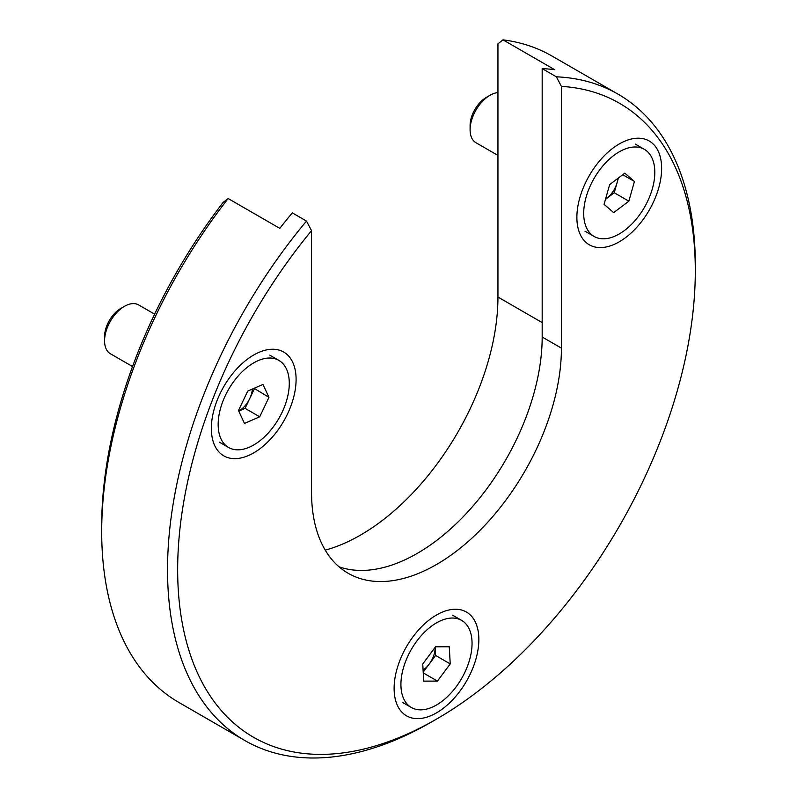 <?xml version="1.0" encoding="UTF-8"?>
<svg xmlns="http://www.w3.org/2000/svg" width="797" height="797" viewBox="0 0 797 797"><rect width="100%" height="100%" fill="white"/><g stroke="black" fill="none" stroke-linecap="round" stroke-linejoin="round"><path stroke-width="1.2" d="M325.236 550.139A194.358 112.208 120 0 0 360.513 535.086A194.358 112.208 120 0 0 497.946 297.052L497.946 43.805L503.007 39.85A373.185 215.459 120 0 1 552.172 56.129L618.014 94.146A373.185 215.459 -60 0 1 695.303 264.983A373.185 215.459 -60 0 1 695.293 267.931M619.249 241.82A59.924 34.6 120 0 0 661.63 168.426A59.924 34.6 120 0 0 619.249 143.968L619.249 143.968A59.924 34.6 120 0 0 576.879 217.362A59.924 34.6 120 0 0 619.249 241.82M253.725 355.004L253.725 355.004A59.924 34.6 120 0 0 211.344 428.397A59.924 34.6 120 0 0 253.725 452.865A59.924 34.6 120 0 0 296.095 379.472A59.924 34.6 120 0 0 253.725 355.004M436.487 712.877A59.924 34.6 120 0 0 478.858 639.483A59.924 34.6 120 0 0 436.487 615.015L436.487 615.015A59.924 34.6 120 0 0 394.117 688.409A59.924 34.6 120 0 0 436.487 712.877M431.426 722.042L436.487 719.113L431.426 722.042A373.185 215.459 -60 0 1 244.828 740.523A373.185 215.459 -60 0 1 306.486 221.068L311.547 230.652A366.022 211.325 120 0 0 185.831 639.453A366.022 211.325 120 0 0 436.487 719.113L436.487 719.113A366.022 211.325 120 0 0 695.303 270.831A366.022 211.325 120 0 0 561.427 86.395L556.356 76.811A373.185 215.459 -60 0 1 618.014 94.146M556.356 76.811L542.179 68.622A373.185 215.459 120 0 1 554.672 69.678L503.007 39.85M306.486 221.068L292.31 212.879A373.185 215.459 120 0 0 279.807 228.36L228.151 198.543A373.185 215.459 120 0 0 101.697 531.669A373.185 215.459 120 0 0 178.986 702.506L244.828 740.523M101.697 531.669L101.697 525.821A366.022 211.325 -60 0 1 223.08 202.488L228.151 198.543M311.547 230.652L311.547 492.387A176.685 102.006 120 0 0 348.15 573.272A176.685 102.006 120 0 0 484.297 525.94A176.685 102.006 120 0 0 561.427 348.13L561.427 86.395M542.179 68.622L542.179 337.011A176.685 102.006 -60 0 1 471.276 508.018A176.685 102.006 -60 0 1 339.044 566.806M423.077 670.088A18.799 10.859 120 0 0 429.214 664.06A18.799 10.859 120 0 0 435.152 647.323L435.61 655.463L450.225 663.911L437.433 681.086L423.695 681.126L422.749 663.981L435.541 646.805L449.279 646.765L450.225 663.911M452.327 618.034A50.291 29.031 120 0 0 407.616 656.638A50.291 29.031 120 0 0 411.342 707.497A50.291 29.031 120 0 0 420.647 709.858A50.291 29.031 120 0 0 465.358 671.253A50.291 29.031 120 0 0 461.632 620.395A50.291 29.031 120 0 0 452.327 618.034M435.61 655.463L423.197 672.13M423.237 672.887L437.433 681.086M238.721 411.053A18.799 10.859 120 0 0 249.71 398.61A18.799 10.859 120 0 0 252.35 389.056M154.628 314.157L138.608 304.912A28.204 16.279 120 0 0 126.962 305.072A28.204 16.279 120 0 0 124.511 306.307L120.785 308.459A22.924 13.24 120 0 0 104.566 336.543L104.566 340.847A28.204 16.279 120 0 0 110.414 353.758L132.531 366.53M124.511 306.307A28.204 16.279 120 0 0 104.566 340.847M258.089 360.662A50.291 29.031 120 0 0 221.765 404.368A50.291 29.031 120 0 0 228.58 447.486A50.291 29.031 120 0 0 249.351 447.207A50.291 29.031 120 0 0 285.675 403.501A50.291 29.031 120 0 0 278.87 360.383A50.291 29.031 120 0 0 258.089 360.662M262.97 384.443L268.958 397.314L259.702 416.801L244.47 423.416L238.482 410.555L247.737 391.068L262.97 384.443M254.074 388.308L268.958 397.314M254.333 388.866L245.087 408.353L259.702 416.801M245.087 408.353L238.751 411.113M605.511 199.26A18.799 10.859 120 0 0 606.637 198.463A18.799 10.859 120 0 0 617.017 182.882A18.799 10.859 120 0 0 617.854 178.418M497.946 92.591A28.204 16.279 120 0 0 490.045 95.271L486.309 97.423A22.924 13.24 120 0 0 470.1 125.508L470.1 129.811A28.204 16.279 120 0 0 474.484 141.677A28.204 16.279 120 0 0 475.939 142.723L497.946 155.415M490.045 95.271A28.204 16.279 120 0 0 470.1 129.811M647.005 151.201A50.291 29.031 120 0 0 644.394 149.338A50.291 29.031 120 0 0 595.528 176.007A50.291 29.031 120 0 0 591.504 234.587A50.291 29.031 120 0 0 594.104 236.45A50.291 29.031 120 0 0 642.98 209.78A50.291 29.031 120 0 0 647.005 151.201M634.422 181.457L628.853 201.183L613.68 212.63L604.076 204.331L609.655 184.605L624.828 173.158L634.422 181.457L622.766 174.722M618.392 178.02L614.228 192.744L628.853 201.183M614.228 192.744L605.491 199.33M542.179 337.011L561.427 348.13M542.179 322.586L497.946 297.052M695.303 270.831L695.303 264.983M402.236 702.247L411.342 707.497M452.527 615.135L461.632 620.395M219.474 442.225L228.58 447.486M269.765 355.123L278.87 360.383M635.289 144.088L644.394 149.338M584.998 231.19L594.104 236.45"/></g></svg>
